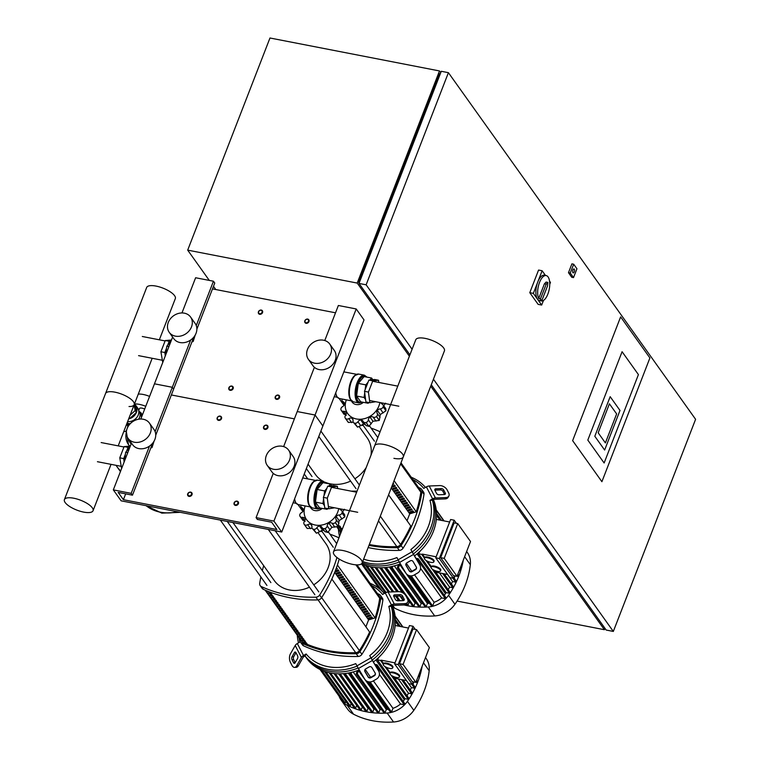 <?xml version="1.0" encoding="UTF-8"?>
<svg xmlns="http://www.w3.org/2000/svg" width="760" height="760" viewBox="0 0 760 760"><rect width="100%" height="100%" fill="white"/><g stroke="black" fill="none" stroke-linecap="round" stroke-linejoin="round"><path stroke-width="1.14" d="M598.177 432.791L609.415 403.807L616.635 413.924L605.397 442.918L598.177 432.791L605.397 442.918L616.635 413.924L609.415 403.807L598.177 432.791M619.998 410.447L610.175 396.673L594.814 436.269L604.637 450.043L619.998 410.447L604.637 450.043L594.814 436.269L610.175 396.673L619.998 410.447M587.812 440.097L622.088 351.709L638.419 374.604L604.133 462.992L587.812 440.097L604.133 462.992L638.419 374.604L622.088 351.709L587.812 440.097M620.625 316.901L649.904 357.95L601.901 481.697L572.631 440.648L620.625 316.901L649.904 357.95L601.901 481.697L572.631 440.648L620.625 316.901M541.091 299.915A12.92 5.624 -79 0 1 540.493 298.86L546.202 284.154L547.875 282.416L547.504 285.978L541.794 300.684A12.92 5.624 -79 0 1 541.091 299.915M547.875 282.416L546.098 282.065L544.417 283.803L538.707 298.519L540.493 298.86M538.707 298.519A12.92 5.624 -79 0 1 539.049 283.784A12.92 5.624 -79 0 1 546.164 275.566A12.92 5.624 -79 0 1 548.083 276.934A12.92 5.624 -79 0 1 548.635 291.773A12.92 5.624 -79 0 1 541.234 300.941A12.92 5.624 -79 0 1 540.008 300.342L541.794 300.684M541.234 300.941L539.448 300.589A12.92 5.624 -79 0 1 537.519 299.221A12.92 5.624 -79 0 1 536.968 284.382A12.92 5.624 -79 0 1 544.378 275.215L546.164 275.566M544.417 283.803L546.202 284.154M574.284 269.135A2.023 0.883 -79 0 1 574.37 271.453A2.023 0.883 -79 0 1 573.211 272.887A2.023 0.883 -79 0 1 572.917 272.678A2.023 0.883 -79 0 1 572.831 270.36A2.023 0.883 -79 0 1 573.99 268.926A2.023 0.883 -79 0 1 574.284 269.135M412.091 349.248L366.13 284.81L448.409 72.675L695.6 419.301L613.32 631.436L433.438 379.192M573.515 277.609L571.729 277.257L568.48 272.697L571.9 263.863L573.686 264.204L576.944 268.764L573.515 277.609L570.256 273.049L573.686 264.204M448.409 72.675L441.275 71.288L358.995 283.423L409.925 354.834M431.272 384.778L606.186 630.049L613.32 631.436M358.995 283.423L366.13 284.81M359.138 283.052L358.549 282.216L439.451 73.625L440.306 73.787M358.549 282.216L359.394 282.387M409.383 356.231L357.209 283.072L187.691 250.135L269.971 38L439.489 70.946L440.733 72.684M604.941 628.311L604.399 629.707L430.73 386.175M457.083 601.075L604.399 629.707M187.691 250.135L209.285 280.411M213.493 286.311L215.792 289.531M357.209 283.072L439.489 70.946M568.48 272.697L570.256 273.049M543.486 300.409L541.681 305.055L538.118 304.361L529.786 292.685L538.564 270.056L542.136 270.75L545.471 275.433M541.681 305.055L533.358 293.379L542.136 270.75M549.547 281.143L550.458 282.425L549.746 284.287M529.786 292.685L533.358 293.379M189.041 496.384A2.422 2.014 -35.5 0 0 190.684 492.138A2.422 2.014 -35.5 0 0 189.041 496.384M189.05 495.843A2.023 1.681 144.5 0 1 190.418 492.309A2.023 1.681 144.5 0 1 189.05 495.843M230.185 390.317A2.422 2.014 -35.5 0 0 231.828 386.07A2.422 2.014 -35.5 0 0 230.185 390.317M230.185 389.776A2.023 1.681 144.5 0 1 231.562 386.241A2.023 1.681 144.5 0 1 230.185 389.776M218.528 420.365A2.422 2.014 -35.5 0 0 220.172 416.119A2.422 2.014 -35.5 0 0 218.528 420.365M218.528 419.834A2.023 1.681 144.5 0 1 219.906 416.29A2.023 1.681 144.5 0 1 218.528 419.834M259.663 314.298A2.422 2.014 -35.5 0 0 261.307 310.061A2.422 2.014 -35.5 0 0 259.663 314.298M259.673 313.766A2.023 1.681 144.5 0 1 261.041 310.232A2.023 1.681 144.5 0 1 259.673 313.766M235.439 505.4A2.422 2.014 -35.5 0 0 237.082 501.153A2.422 2.014 -35.5 0 0 235.439 505.4M235.439 504.858A2.023 1.681 144.5 0 1 236.816 501.325A2.023 1.681 144.5 0 1 235.439 504.858M276.573 399.332A2.422 2.014 -35.5 0 0 278.217 395.086A2.422 2.014 -35.5 0 0 276.573 399.332M276.583 398.791A2.023 1.681 144.5 0 1 277.951 395.257A2.023 1.681 144.5 0 1 276.583 398.791M264.917 429.381A2.422 2.014 -35.5 0 0 266.56 425.134A2.422 2.014 -35.5 0 0 264.917 429.381M264.926 428.849A2.023 1.681 144.5 0 1 266.294 425.315A2.023 1.681 144.5 0 1 264.926 428.849M306.062 323.313A2.422 2.014 -35.5 0 0 307.705 319.077A2.422 2.014 -35.5 0 0 306.062 323.313M306.071 322.781A2.023 1.681 144.5 0 1 307.439 319.248A2.023 1.681 144.5 0 1 306.071 322.781M138.7 410.505L139.45 408.557A4.303 1.482 21.2 0 1 144.695 409.022M145.749 406.315A12.72 4.37 -158.8 0 0 134.653 403.997M149.587 396.406A12.72 4.37 -158.8 0 0 138.282 394.126M135.784 405.422A9.291 7.724 144.5 0 1 136.43 412.414L135.061 404.577A9.291 7.724 144.5 0 1 135.784 405.422L137.607 407.977A9.291 7.724 144.5 0 1 138.254 414.969A9.291 7.724 144.5 0 1 127.614 421.61M128.82 418.503L129.599 418.655L136.43 412.414A9.291 7.724 144.5 0 1 129.599 418.655A9.291 7.724 144.5 0 1 128.668 418.902M129.171 424.945A8.075 6.716 144.5 0 1 127.11 423.168L127.043 423.082M126.758 429.666A4.037 1.758 -79 0 1 124.782 431.556A4.037 1.758 -79 0 1 124.184 431.129L123.946 431.081M127.766 426.008A4.037 1.758 -79 0 1 127.461 427.737M139.982 413.392L140.268 413.791A8.075 6.716 144.5 0 1 141.103 415.54A8.075 6.716 144.5 0 1 141.322 416.774A8.075 6.716 144.5 0 1 141.312 417.734M126.711 423.938L126.853 424.726L129.01 425.144M141.436 417.43L141.322 416.774M126.853 424.726L128.117 426.493M142.111 415.691L141.825 414.058L140.524 412.233L139.583 412.053M141.103 415.54L140.524 412.233M138.709 410.571L138.938 410.884A8.683 7.22 144.5 0 1 138.595 419.216M130.273 423.671A8.683 7.22 144.5 0 1 127.11 422.921M135.061 404.577L134.52 403.816M134.121 404.833L135.128 410.59L130.112 415.178M136.43 412.414L135.128 410.59M129.599 418.655L129.057 417.895M146.129 505.694A41.6 34.608 -35.5 0 0 160.417 512.183A41.6 34.608 -35.5 0 0 177.384 511.765A41.6 34.608 144.5 0 1 160.417 512.183A41.6 34.608 144.5 0 1 146.129 505.694A41.6 34.608 -35.5 0 0 160.445 512.231A41.6 34.608 -35.5 0 0 177.517 511.793M120.678 470.934A41.6 34.608 144.5 0 1 116.964 466.668L116.993 466.716A41.6 34.608 -35.5 0 0 120.678 470.943A41.6 34.608 144.5 0 1 116.993 466.716A41.6 34.608 144.5 0 1 116.973 466.688M73.777 498.228A15.371 5.282 21.2 0 1 93.052 510.72A15.371 5.282 21.2 0 1 83.676 512.107A15.371 5.282 21.2 0 1 64.401 499.605A15.371 5.282 21.2 0 1 73.777 498.228M118.209 445.873L134.197 404.652A15.371 5.282 -158.8 0 0 114.912 392.16A15.371 5.282 -158.8 0 0 105.535 393.537A15.371 5.282 21.2 0 1 114.912 392.16A15.371 5.282 21.2 0 1 134.197 404.652A15.371 5.282 21.2 0 1 129.019 406.524M159.343 339.805L175.332 298.585A15.371 5.282 -158.8 0 0 156.056 286.092A15.371 5.282 -158.8 0 0 146.68 287.47L64.401 499.605M130.321 446.091L124.127 446.595L119.776 457.824L121.609 468.54M124.127 446.595L128.05 447.365L126.54 451.259M125.428 454.128L123.7 458.584L124.146 462.004M119.776 457.824L123.7 458.584M129.903 447.165L128.05 447.365M124.478 461.149L125.675 452.266L129.789 447.469M127.766 452.675L125.675 452.266M171.456 340.024L165.272 340.527L160.911 351.756L162.754 362.472M165.272 340.527L169.195 341.297L167.684 345.192M166.564 348.061L164.834 352.526L165.291 355.937M160.911 351.756L164.834 352.526M171.038 341.107L169.195 341.297M165.623 355.081L166.82 346.199L170.924 341.401M168.9 346.608L166.82 346.199M338.694 508.592A18.373 15.285 144.5 0 1 337.734 512.097A18.373 15.285 144.5 0 1 315.324 525.046A18.373 15.285 144.5 0 1 305.206 505.932M322.259 508.411A8.075 6.716 144.5 0 1 311.049 508.203L310.108 506.882M300.922 505.096A2.821 2.347 -35.5 0 0 301.169 507.091A2.821 2.347 -35.5 0 0 301.986 507.756A3.458 2.878 144.5 0 1 302.983 508.573A3.458 2.878 144.5 0 1 303.44 510.112A3.458 2.878 144.5 0 1 301.435 512.686A2.821 2.347 -35.5 0 0 299.782 515.622A23.218 19.323 144.5 0 0 299.791 515.688A2.821 2.347 -35.5 0 0 300.124 516.496A2.821 2.347 -35.5 0 0 302.252 517.351A3.458 2.878 144.5 0 1 304.855 518.415A3.458 2.878 144.5 0 1 304.902 518.491A3.458 2.878 144.5 0 1 304.38 521.455A2.821 2.347 -35.5 0 0 304.18 524.286A2.821 2.347 -35.5 0 0 304.389 524.533L306.812 527.943M305.13 521.398L302.584 519.612M312.141 528.257L307.23 528.504L304.427 524.581A2.821 2.347 -35.5 0 0 307.676 524.704A3.458 2.878 144.5 0 1 310.821 524.314L311.875 525.797M316.378 533.188L312.255 528.438A2.821 2.347 -35.5 0 0 313.576 529.264L316.378 533.188A23.218 19.323 144.5 0 0 316.445 533.207L313.642 529.283A2.821 2.347 -35.5 0 0 316.806 527.82A3.458 2.878 144.5 0 1 319.589 526.015L322.553 530.176L316.445 533.207M310.821 524.314A3.458 2.878 144.5 0 1 311.486 524.951A3.458 2.878 144.5 0 1 311.913 526.87A2.821 2.347 -35.5 0 0 312.255 528.438M327.76 532.456L324.966 528.533A2.821 2.347 -35.5 0 0 327.19 525.892A3.458 2.878 144.5 0 1 328.88 523.146L331.844 527.307L327.76 532.456A23.218 19.323 144.5 0 1 327.693 532.475L324.9 531.534M319.589 526.015A3.458 2.878 144.5 0 1 321.793 527.098A3.458 2.878 144.5 0 1 322.012 527.487A2.821 2.347 -35.5 0 0 322.202 527.811A2.821 2.347 -35.5 0 0 324.89 528.552L327.693 532.475M324.301 530.755L322.553 530.176M338.152 526.461L335.35 522.538A2.821 2.347 -35.5 0 0 336.053 519.413A3.458 2.878 144.5 0 1 336.186 516.477L339.15 520.628L338.152 526.461A23.218 19.323 144.5 0 1 338.095 526.509L331.844 527.307M328.88 523.146A3.458 2.878 144.5 0 1 331.977 523.136A2.821 2.347 -35.5 0 0 335.302 522.586L338.095 526.509M344.831 516.819L342.028 512.895A2.821 2.347 -35.5 0 0 341.829 510.796L344.669 514.776L344.831 516.819A23.218 19.323 144.5 0 1 344.802 516.885L339.15 520.628M336.186 516.477A3.458 2.878 144.5 0 1 339.131 514.976A2.821 2.347 -35.5 0 0 342.01 512.962L344.802 516.885M341.829 510.796A2.821 2.347 -35.5 0 0 341.012 510.131A3.458 2.878 144.5 0 1 340.014 509.314A3.458 2.878 144.5 0 1 339.729 508.792M340.366 508.915L341.392 510.359M344.451 509.247L342.522 511.936M334.609 507.794L328.7 508.782L327.294 498.151L331.654 486.922L337.402 486.333L337.697 488.528M327.294 498.151L323.37 497.392L327.721 486.162L333.478 485.564L337.402 486.333M331.654 486.922L327.721 486.162M328.7 508.782L324.767 508.022L323.37 497.392M294.614 498.826A13.528 5.89 101 0 0 296.124 503.12A13.528 5.89 101 0 0 298.138 504.554L295.934 502.997A13.414 5.843 -79 0 1 295.459 502.208L294.234 499.814M331.654 485.754L330.476 484.101L322.981 482.647L317.138 489.478L315.438 502.094L319.57 507.889L327.066 509.342L327.702 508.592M293.094 502.74L296.21 503.348M330.476 484.101L328.814 486.048M326.904 488.281L324.634 490.931L323.978 495.833M317.138 489.478L324.634 490.931M323.56 498.864L322.933 503.547L324.463 505.704M315.438 502.094L322.933 503.547M326.334 508.326L327.066 509.342M379.838 402.524A18.373 15.285 144.5 0 1 378.879 406.03A18.373 15.285 144.5 0 1 356.469 418.978A18.373 15.285 144.5 0 1 346.351 399.865M363.403 402.344A8.075 6.716 144.5 0 1 352.194 402.144L351.243 400.815M342.066 399.028A2.821 2.347 -35.5 0 0 342.304 401.023A2.821 2.347 -35.5 0 0 343.121 401.688A3.458 2.878 144.5 0 1 344.118 402.505A3.458 2.878 144.5 0 1 344.574 404.044A3.458 2.878 144.5 0 1 342.57 406.619A2.821 2.347 -35.5 0 0 340.917 409.555A23.218 19.323 144.5 0 0 340.926 409.621A2.821 2.347 -35.5 0 0 341.269 410.428A2.821 2.347 -35.5 0 0 343.387 411.293A3.458 2.878 144.5 0 1 345.99 412.347A3.458 2.878 144.5 0 1 346.047 412.423A3.458 2.878 144.5 0 1 345.524 415.387A2.821 2.347 -35.5 0 0 345.315 418.219A2.821 2.347 -35.5 0 0 345.524 418.465L347.956 421.876M346.275 415.33L343.729 413.544M353.286 422.19L348.365 422.437L345.572 418.513A2.821 2.347 -35.5 0 0 348.821 418.637A3.458 2.878 144.5 0 1 351.956 418.247L353.01 419.729M357.513 427.12L353.4 422.37A2.821 2.347 -35.5 0 0 354.72 423.197L357.513 427.12A23.218 19.323 144.5 0 0 357.58 427.139L354.787 423.215A2.821 2.347 -35.5 0 0 357.941 421.752A3.458 2.878 144.5 0 1 360.734 419.947L363.698 424.108L357.58 427.139M351.956 418.247A3.458 2.878 144.5 0 1 352.63 418.883A3.458 2.878 144.5 0 1 353.058 420.802A2.821 2.347 -35.5 0 0 353.4 422.37M368.904 426.388L366.101 422.465A2.821 2.347 -35.5 0 0 368.334 419.824A3.458 2.878 144.5 0 1 370.015 417.078L372.979 421.24L368.904 426.388A23.218 19.323 144.5 0 1 368.828 426.408L366.044 425.467M360.734 419.947A3.458 2.878 144.5 0 1 362.928 421.03A3.458 2.878 144.5 0 1 363.156 421.42A2.821 2.347 -35.5 0 0 363.337 421.743A2.821 2.347 -35.5 0 0 366.035 422.484L368.828 426.408M365.446 424.688L363.698 424.108M379.287 420.394L376.494 416.47A2.821 2.347 -35.5 0 0 377.188 413.345A3.458 2.878 144.5 0 1 377.33 410.409L380.285 414.561L379.287 420.394A23.218 19.323 144.5 0 1 379.24 420.441L372.979 421.24M370.015 417.078A3.458 2.878 144.5 0 1 373.122 417.069A2.821 2.347 -35.5 0 0 376.438 416.518L379.24 420.441M385.966 410.751L383.173 406.837A2.821 2.347 -35.5 0 0 382.964 404.728L385.805 408.709L385.966 410.751A23.218 19.323 144.5 0 1 385.947 410.818L380.285 414.561M377.33 410.409A3.458 2.878 144.5 0 1 380.276 408.909A2.821 2.347 -35.5 0 0 383.144 406.894L385.947 410.818M382.964 404.728A2.821 2.347 -35.5 0 0 382.156 404.063A3.458 2.878 144.5 0 1 381.159 403.247A3.458 2.878 144.5 0 1 380.874 402.724M381.51 402.847L382.536 404.291M385.586 403.18L383.658 405.868M375.744 401.726L369.835 402.714L368.438 392.084L372.79 380.855L378.546 380.266L378.831 382.46M368.438 392.084L364.515 391.324L368.866 380.095L374.623 379.497L378.546 380.266M372.79 380.855L368.866 380.095M369.835 402.714L365.911 401.954L364.515 391.324M335.758 392.758A13.528 5.89 101 0 0 337.269 397.052A13.528 5.89 101 0 0 339.283 398.487L337.079 396.929A13.414 5.843 -79 0 1 336.604 396.14L335.369 393.747M372.79 379.687L371.611 378.043L364.116 376.58L358.283 383.41L356.582 396.026L360.705 401.822L368.201 403.275L368.847 402.524M334.238 396.673L337.345 397.28M371.611 378.043L369.949 379.981M368.049 382.213L365.778 384.864L365.113 389.766M358.283 383.41L365.778 384.864M364.705 392.796L364.069 397.48L365.608 399.637M356.582 396.026L364.069 397.48M367.479 402.258L368.201 403.275M352.763 564.395A15.371 5.282 -158.8 0 0 362.14 563.008A15.371 5.282 -158.8 0 0 342.865 550.515A15.371 5.282 -158.8 0 0 333.488 551.903A15.371 5.282 -158.8 0 0 352.763 564.395M383.999 444.448A15.371 5.282 21.2 0 1 403.275 456.95A15.371 5.282 -158.8 0 0 383.999 444.448A15.371 5.282 -158.8 0 0 374.623 445.835A15.371 5.282 21.2 0 1 383.999 444.448M393.898 458.327A15.371 5.282 -158.8 0 0 403.275 456.95L362.14 563.008M333.488 551.903L415.767 339.767A15.371 5.282 21.2 0 1 425.144 338.38A15.371 5.282 21.2 0 1 444.419 350.882L403.275 456.95M371.184 658.017A50.483 41.999 -35.5 0 0 389.633 633.802A50.483 41.999 -35.5 0 0 391.229 606.318L388.816 606.423A48.459 40.318 144.5 0 1 369.74 655.586L378.623 670.994A6.061 5.928 -12.2 0 1 376.409 679.117L372.923 681.121A6.061 5.928 -12.2 0 1 364.648 679.031L358.425 668.524L372.39 660.487L369.74 655.586M305.026 655.908L304.161 656.412A2.023 1.111 152.5 0 0 303.126 657.39L298.338 665.75L296.647 665.817L301.425 657.447A4.037 2.223 -27.5 0 1 303.515 655.5L306.147 653.98L305.026 655.908A50.483 41.999 -35.5 0 0 357.067 666.111M297.302 635.246A50.483 41.999 -35.5 0 0 298.499 642.846M359.252 669.931A50.483 41.999 144.5 0 1 306.527 658.093L305.226 656.269A50.483 41.999 -35.5 0 0 358.131 668.031A50.483 41.999 144.5 0 1 305.226 656.269L304.988 655.937M372.267 660.003A50.483 41.999 -35.5 0 0 390.934 635.626A50.483 41.999 -35.5 0 0 391.818 605.986A50.483 41.999 144.5 0 1 390.934 635.626A50.483 41.999 144.5 0 1 372.267 660.003M365.683 668.914L369.17 666.909A2.023 1.976 -12.2 0 1 371.925 667.603L375.126 673.008A2.023 1.976 -12.2 0 1 374.395 675.716L370.899 677.72A2.023 1.976 -12.2 0 1 368.144 677.027L364.942 671.621A2.023 1.976 -12.2 0 1 365.683 668.914M365.037 669.503A19.38 16.131 -35.5 0 0 365.237 669.436L364.686 670.852A2.023 1.976 167.8 0 0 364.857 671.213L368.058 676.609A2.023 1.976 167.8 0 0 370.813 677.312L374.3 675.298A2.023 1.976 167.8 0 0 375.298 673.379M295.991 652.688L297.549 655.681A2.023 1.092 87.8 0 1 297.549 658.531L295.089 662.825A2.023 1.092 87.8 0 1 294.386 663.347A2.023 1.092 87.8 0 1 293.541 662.692L291.983 659.699A2.023 1.092 87.8 0 1 291.983 656.849L294.443 652.545A2.023 1.092 87.8 0 1 295.137 652.023A2.023 1.092 87.8 0 1 295.991 652.688M296.001 652.707L293.673 656.783A2.023 1.092 -92.2 0 0 293.683 659.632L295.222 662.596M306.147 653.98A48.459 40.318 144.5 0 0 355.775 663.622L358.425 668.524M378.623 670.994L372.39 660.487M379.306 672.723L379.212 672.315A6.061 5.928 167.8 0 0 378.537 670.586M298.946 637.545A48.459 40.318 144.5 0 0 299.934 642.019L297.302 643.53A4.037 2.223 152.5 0 0 295.212 645.487L290.424 653.856A6.061 3.287 87.8 0 0 290.434 662.406L291.983 665.399A6.061 3.287 87.8 0 0 294.548 667.385A6.061 3.287 87.8 0 0 296.647 665.817M294.548 667.385L296.238 667.318A6.061 3.287 -92.2 0 0 298.338 665.75M388.816 606.423L391.447 604.913A4.037 2.223 -27.5 0 1 394.298 604.019L404.757 603.62L403.978 604.979L393.519 605.378A2.023 1.111 152.5 0 0 392.094 605.825L391.229 606.318M404.757 603.62A6.061 3.838 -150.2 0 0 407.683 602.139A6.061 3.838 -150.2 0 0 407.512 598.937L405.954 595.944A6.061 3.838 -150.2 0 0 398.544 591.66L388.084 592.059A4.037 2.223 152.5 0 0 385.225 592.952L382.594 594.462A48.459 40.318 144.5 0 0 371.773 585.608M384.303 593.484A50.483 41.999 -35.5 0 0 370.13 583.309M395.352 599.412L393.803 596.419A2.023 1.282 -150.2 0 1 393.747 595.346A2.023 1.282 -150.2 0 1 394.715 594.852L400.092 594.653A2.023 1.282 -150.2 0 1 402.572 596.077L404.12 599.07A2.023 1.282 -150.2 0 1 404.177 600.134A2.023 1.282 -150.2 0 1 403.199 600.628L397.831 600.837A2.023 1.282 -150.2 0 1 395.352 599.412M403.427 600.609A2.023 1.282 29.8 0 0 403.341 600.428L401.793 597.436A2.023 1.282 29.8 0 0 399.323 596.001L393.946 596.211A2.023 1.282 29.8 0 0 393.718 596.239M403.978 604.979A6.061 3.838 29.8 0 0 406.913 603.497L407.683 602.139M392.274 605.72A50.483 41.999 144.5 0 1 392.236 637.45A50.483 41.999 144.5 0 1 373.416 661.941M399.142 676.02A5.044 1.738 21.2 0 1 399.389 676.98A5.044 1.738 21.2 0 1 395.2 677.16A5.044 1.738 21.2 0 1 390.222 674.281A5.044 1.738 21.2 0 1 389.975 673.332A5.044 1.738 21.2 0 1 394.174 673.142A5.044 1.738 21.2 0 1 399.142 676.02M386.279 667.27L390.193 672.771A5.044 1.738 21.2 0 1 390.25 672.619A5.044 1.738 21.2 0 1 394.449 672.438A5.044 1.738 21.2 0 1 399.418 675.308A5.044 1.738 21.2 0 1 399.665 676.267L399.389 676.98M392.426 666.986A5.044 1.738 21.2 0 1 392.663 667.945A5.044 1.738 21.2 0 1 388.474 668.125A5.044 1.738 21.2 0 1 383.496 665.247A5.044 1.738 21.2 0 1 383.258 664.288A5.044 1.738 21.2 0 1 387.448 664.107A5.044 1.738 21.2 0 1 392.426 666.986M408.719 698.278A0.608 0.503 144.5 0 1 408.3 699.333L405.051 698.706L377.321 659.803L380.57 660.44A0.608 0.503 -35.5 0 0 381.216 660.174L383.572 663.489L383.373 664.373L383.572 663.489A5.044 1.738 21.2 0 1 387.866 663.442A5.044 1.738 21.2 0 1 392.692 666.273A5.044 1.738 21.2 0 1 392.939 667.232L392.663 667.945M415.264 629.385L413.041 626.259L409.469 625.565L394.601 663.898L408.709 683.667L412.272 684.361L413.25 681.862M413.041 626.259L398.173 664.591L394.601 663.898M398.173 664.591L412.272 684.361M415.881 682.375L429.372 647.586L416.575 629.641L413.003 628.947L399.513 663.736L412.309 681.682L415.881 682.375L403.075 664.43L399.513 663.736M406.486 680.551L394.012 678.129L392.559 676.086M381.216 660.174L395.01 662.853M408.5 628.064L395.181 625.48M377.321 659.803A83.514 69.473 -35.5 0 0 379.107 657.048M416.575 629.641L403.075 664.43M417.392 681.435A0.608 0.503 144.5 0 1 416.983 682.499L415.91 682.29M414.941 687.135A0.608 0.503 144.5 0 1 414.533 688.199L411.445 687.6L406.41 680.542M412.053 692.75A0.608 0.503 144.5 0 1 411.644 693.813L408.49 693.196L398.344 678.975M408.49 693.196A83.514 69.473 144.5 0 1 407.018 695.666M411.445 687.6A83.514 69.473 144.5 0 1 410.248 689.985M405.051 698.706A83.514 69.473 144.5 0 1 404.32 699.77A19.38 16.131 144.5 0 1 403.151 701.318M413.905 681.995A83.514 69.473 144.5 0 1 413.003 684.19M395.694 625.575L395.228 624.929M404.662 703.665A0.608 0.503 144.5 0 1 404.244 704.719L400.51 703.997L379.42 674.414M375.611 665.656L376.513 665.827A0.608 0.503 -35.5 0 0 376.922 664.762L374.841 664.364M388.426 709.356A19.38 16.131 144.5 0 1 387.543 709.431A83.514 69.473 144.5 0 1 386.289 709.498L385.035 712.718A0.608 0.503 144.5 0 1 384.009 712.966L356.269 674.072A0.608 0.503 144.5 0 1 356.231 673.616L357.38 670.653A83.514 69.473 -35.5 0 0 358.549 670.605L386.289 709.498M365.237 669.436L370.899 677.72M373.388 680.856L392.977 708.329L391.542 712.034A0.608 0.503 144.5 0 1 390.507 712.281L368.818 681.862M400.51 703.997A19.38 16.131 144.5 0 1 392.977 708.329M419.397 675.649A0.608 0.503 144.5 0 1 419.738 676.248A87.552 72.837 144.5 0 1 417.724 682.072A87.552 72.837 144.5 0 1 415.255 687.809A87.552 72.837 144.5 0 1 412.347 693.462A87.552 72.837 144.5 0 1 408.984 699.029A87.552 72.837 144.5 0 1 407.417 701.356A23.427 19.485 144.5 0 1 404.852 704.51A23.427 19.485 144.5 0 1 391.039 712.452A23.427 19.485 144.5 0 1 387.134 713.022A87.552 72.837 144.5 0 1 384.427 713.156A87.552 72.837 144.5 0 1 378.157 713.136A0.608 0.503 144.5 0 1 377.786 712.947L350.047 674.053A0.608 0.503 144.5 0 1 350.008 673.597L350.379 672.628M420.964 669.778A0.608 0.503 144.5 0 1 420.555 670.842L420.365 670.804M422.132 666.254A87.552 72.837 144.5 0 1 421.315 670.339A87.552 72.837 144.5 0 1 419.738 676.248A0.608 0.503 144.5 0 1 418.988 676.713L418.142 676.552M345.8 701.394L345.173 703.019A0.608 0.503 144.5 0 1 344.147 703.266L320.065 669.503M351.167 703.627L350.265 705.964A0.608 0.503 144.5 0 1 349.41 706.353A87.552 72.837 144.5 0 1 347.168 705.261A23.427 19.485 144.5 0 1 344.223 703.351A23.427 19.485 144.5 0 1 341.135 700.083A23.427 19.485 144.5 0 1 339.065 696.15M356.716 705.403L355.632 708.187A0.608 0.503 144.5 0 1 354.815 708.595A87.552 72.837 144.5 0 1 349.41 706.353A0.608 0.503 144.5 0 1 349.239 706.211L324.349 671.308M338.666 673.816L362.33 707L361.171 709.973A0.608 0.503 144.5 0 1 360.145 710.22L333.972 673.512M343.349 673.664L368.049 708.311L366.89 711.312A0.608 0.503 144.5 0 1 366.149 711.74A87.552 72.837 144.5 0 1 360.392 710.391A87.552 72.837 144.5 0 1 354.815 708.595A0.608 0.503 144.5 0 1 354.606 708.443L329.108 672.686M368.875 708.453A83.514 69.473 144.5 0 1 368.049 708.311M348.194 673.047L373.948 709.165L372.77 712.225A0.608 0.503 144.5 0 1 372.067 712.661A87.552 72.837 144.5 0 1 366.149 711.74A0.608 0.503 144.5 0 1 365.854 711.559L338.941 673.816M375.174 709.289A83.514 69.473 144.5 0 1 373.948 709.165M353.191 671.944L380.028 709.564L378.812 712.7A0.608 0.503 144.5 0 1 378.157 713.136A87.552 72.837 144.5 0 1 372.067 712.661A0.608 0.503 144.5 0 1 371.735 712.471L344.023 673.607A0.608 0.503 144.5 0 0 344.916 673.512M381.606 709.593A83.514 69.473 144.5 0 1 380.028 709.564M351.642 672.334L351.082 673.797A0.608 0.503 144.5 0 1 350.047 674.053M358.549 670.605L357.305 673.825A0.608 0.503 144.5 0 1 356.269 674.072M425.495 657.581L426.198 658.549A23.427 19.485 144.5 0 1 429.172 670.738A87.552 72.837 144.5 0 1 413.82 710.334A23.427 19.485 144.5 0 1 393.537 722A87.552 72.837 144.5 0 1 353.571 714.229A23.427 19.485 144.5 0 1 347.529 709.061L341.135 700.083M412.319 551.95A50.483 41.999 -35.5 0 0 430.777 527.734A50.483 41.999 -35.5 0 0 432.373 500.251L429.951 500.356A48.459 40.318 144.5 0 1 410.884 549.518L419.767 564.927A6.061 5.928 -12.2 0 1 417.553 573.049L414.058 575.063A6.061 5.928 -12.2 0 1 405.792 572.964L399.56 562.457L413.535 554.42L410.884 549.518M362.71 561.535A50.483 41.999 -35.5 0 0 398.202 560.044M338.438 529.178A50.483 41.999 -35.5 0 0 339.53 536.322M362.263 562.675A50.483 41.999 -35.5 0 0 399.276 561.963A50.483 41.999 144.5 0 1 362.263 562.675M413.402 553.936A50.483 41.999 -35.5 0 0 432.079 529.558A50.483 41.999 -35.5 0 0 432.953 499.918A50.483 41.999 144.5 0 1 432.079 529.558A50.483 41.999 144.5 0 1 413.402 553.936M406.818 562.846L410.315 560.842A2.023 1.976 -12.2 0 1 413.07 561.535L416.271 566.941A2.023 1.976 -12.2 0 1 415.53 569.649L412.043 571.653A2.023 1.976 -12.2 0 1 409.288 570.959L406.087 565.554A2.023 1.976 -12.2 0 1 406.818 562.846M406.182 563.436A19.38 16.131 -35.5 0 0 406.381 563.369L405.83 564.784A2.023 1.976 167.8 0 0 405.992 565.145L409.193 570.542A2.023 1.976 167.8 0 0 411.948 571.244L415.445 569.231A2.023 1.976 167.8 0 0 416.442 567.311M363.641 559.142A48.459 40.318 144.5 0 0 396.91 557.555L399.56 562.457M419.767 564.927L413.535 554.42M420.441 566.656L420.356 566.247A6.061 5.928 167.8 0 0 419.672 564.519M339.264 536.997L338.438 537.472A4.037 2.223 152.5 0 0 338.314 537.538M429.951 500.356L432.582 498.845A4.037 2.223 -27.5 0 1 435.433 497.961L445.901 497.553L445.123 498.911L434.663 499.31A2.023 1.111 152.5 0 0 433.238 499.757L432.373 500.251M445.901 497.553A6.061 3.838 -150.2 0 0 448.827 496.071A6.061 3.838 -150.2 0 0 448.647 492.869L447.099 489.877A6.061 3.838 -150.2 0 0 439.679 485.592L429.219 485.991A4.037 2.223 152.5 0 0 426.369 486.884L423.738 488.395A48.459 40.318 144.5 0 0 412.908 479.55M340.518 533.776A48.459 40.318 144.5 0 1 340.081 531.477M425.438 487.417A50.483 41.999 -35.5 0 0 411.264 477.242M436.497 493.344L434.938 490.352A2.023 1.282 -150.2 0 1 434.881 489.278A2.023 1.282 -150.2 0 1 435.86 488.794L441.237 488.585A2.023 1.282 -150.2 0 1 443.707 490.01L445.265 493.002A2.023 1.282 -150.2 0 1 445.322 494.067A2.023 1.282 -150.2 0 1 444.344 494.56L438.966 494.769A2.023 1.282 -150.2 0 1 436.497 493.344M444.572 494.542A2.023 1.282 29.8 0 0 444.486 494.361L442.928 491.368A2.023 1.282 29.8 0 0 440.458 489.934L435.081 490.143A2.023 1.282 29.8 0 0 434.862 490.171M445.123 498.911A6.061 3.838 29.8 0 0 448.048 497.429L448.827 496.071M433.418 499.662A50.483 41.999 144.5 0 1 433.371 531.383A50.483 41.999 144.5 0 1 414.551 555.883M400.387 563.863A50.483 41.999 144.5 0 1 361.703 563.673M440.287 569.952A5.044 1.738 21.2 0 1 440.534 570.912A5.044 1.738 21.2 0 1 436.344 571.092A5.044 1.738 21.2 0 1 431.366 568.223A5.044 1.738 21.2 0 1 431.119 567.264A5.044 1.738 21.2 0 1 435.309 567.074A5.044 1.738 21.2 0 1 440.287 569.952M427.414 561.203L431.338 566.703A5.044 1.738 21.2 0 1 431.395 566.552A5.044 1.738 21.2 0 1 435.584 566.371A5.044 1.738 21.2 0 1 440.562 569.25A5.044 1.738 21.2 0 1 440.809 570.2L440.534 570.912M433.561 560.918A5.044 1.738 21.2 0 1 433.808 561.878A5.044 1.738 21.2 0 1 429.618 562.058A5.044 1.738 21.2 0 1 424.64 559.179A5.044 1.738 21.2 0 1 424.394 558.22A5.044 1.738 21.2 0 1 428.583 558.039A5.044 1.738 21.2 0 1 433.561 560.918M449.853 592.211A0.608 0.503 144.5 0 1 449.445 593.265L446.196 592.639L418.456 553.745L421.705 554.372A0.608 0.503 -35.5 0 0 422.351 554.106L424.716 557.422L424.517 558.306L424.716 557.422A5.044 1.738 21.2 0 1 429.001 557.375A5.044 1.738 21.2 0 1 433.837 560.206A5.044 1.738 21.2 0 1 434.083 561.165L433.808 561.878M456.399 523.317L454.176 520.201L450.613 519.508L435.746 557.831L449.844 577.6L453.416 578.293L454.385 575.795M454.176 520.201L439.318 558.524L435.746 557.831M439.318 558.524L453.416 578.293M457.016 576.308L470.516 541.519L457.71 523.573L454.147 522.88L440.648 557.669L453.454 575.614L457.016 576.308L444.22 558.362L440.648 557.669M447.621 574.484L435.157 572.061L433.703 570.019M422.351 554.106L436.145 556.795M449.644 521.996L436.316 519.413M418.456 553.745A83.514 69.473 -35.5 0 0 420.242 550.981M457.71 523.573L444.22 558.362M458.527 575.367A0.608 0.503 144.5 0 1 458.118 576.431L457.055 576.222M456.085 581.067A0.608 0.503 144.5 0 1 455.677 582.131L452.589 581.533L447.555 574.475M453.197 586.682A0.608 0.503 144.5 0 1 452.789 587.746L449.625 587.128L439.479 572.907M449.625 587.128A83.514 69.473 144.5 0 1 448.153 589.598M452.589 581.533A83.514 69.473 144.5 0 1 451.383 583.917M446.196 592.639A83.514 69.473 144.5 0 1 445.464 593.712A19.38 16.131 144.5 0 1 444.286 595.251M455.05 575.928A83.514 69.473 144.5 0 1 454.147 578.122M436.838 519.517L436.373 518.861M445.797 597.597A0.608 0.503 144.5 0 1 445.388 598.652L441.645 597.93L420.555 568.347M416.755 559.588L417.648 559.759A0.608 0.503 -35.5 0 0 418.066 558.695L415.986 558.296M429.561 603.288A19.38 16.131 144.5 0 1 428.678 603.364A83.514 69.473 144.5 0 1 427.424 603.431L426.18 606.651A0.608 0.503 144.5 0 1 425.153 606.898L397.413 568.005A0.608 0.503 144.5 0 1 397.375 567.549L398.525 564.585A83.514 69.473 -35.5 0 0 399.693 564.538L427.424 603.431M406.381 563.369L412.043 571.653M414.523 574.788L434.112 602.262L432.677 605.967A0.608 0.503 144.5 0 1 431.651 606.214L409.963 575.795M441.645 597.93A19.38 16.131 144.5 0 1 434.112 602.262M460.541 569.582A0.608 0.503 144.5 0 1 460.883 570.181A87.552 72.837 144.5 0 1 458.859 576.004A87.552 72.837 144.5 0 1 456.399 581.742A87.552 72.837 144.5 0 1 453.492 587.394A87.552 72.837 144.5 0 1 450.129 592.961A87.552 72.837 144.5 0 1 448.561 595.289A23.427 19.485 144.5 0 1 445.987 598.443A23.427 19.485 144.5 0 1 432.183 606.385A23.427 19.485 144.5 0 1 428.279 606.955A87.552 72.837 144.5 0 1 425.562 607.088A87.552 72.837 144.5 0 1 419.301 607.069A0.608 0.503 144.5 0 1 418.931 606.879L391.191 567.986A0.608 0.503 144.5 0 1 391.153 567.53L391.523 566.561M462.108 563.711A0.608 0.503 144.5 0 1 461.69 564.775L461.51 564.737M463.277 560.186A87.552 72.837 144.5 0 1 462.46 564.271A87.552 72.837 144.5 0 1 460.883 570.181A0.608 0.503 144.5 0 1 460.132 570.646L459.277 570.484M379.81 567.748L396.901 591.717M400.016 596.087L403.256 600.628M397.851 599.336L397.29 600.789M384.484 567.596L402.277 592.543M408.006 600.581L409.193 602.243L408.025 605.245A0.608 0.503 144.5 0 1 406.999 605.492L406.153 604.314M410.01 602.385A83.514 69.473 144.5 0 1 409.193 602.243M389.338 566.989L415.093 603.098L413.905 606.157A0.608 0.503 144.5 0 1 413.202 606.594A87.552 72.837 144.5 0 1 407.284 605.672A87.552 72.837 144.5 0 1 404.044 604.969M416.318 603.221A83.514 69.473 144.5 0 1 415.093 603.098M394.335 565.877L421.173 603.506L419.957 606.632A0.608 0.503 144.5 0 1 419.301 607.069A87.552 72.837 144.5 0 1 413.202 606.594A0.608 0.503 144.5 0 1 412.88 606.404L407.398 598.728M422.75 603.525A83.514 69.473 144.5 0 1 421.173 603.506M392.787 566.267L392.217 567.739A0.608 0.503 144.5 0 1 391.191 567.986M386.061 567.444A0.608 0.503 144.5 0 1 385.159 567.539L403.512 593.275M399.693 564.538L398.44 567.758A0.608 0.503 144.5 0 1 397.413 568.005M466.64 551.513L467.333 552.482A23.427 19.485 144.5 0 1 470.316 564.67A87.552 72.837 144.5 0 1 454.955 604.267A23.427 19.485 144.5 0 1 434.682 615.933A87.552 72.837 144.5 0 1 394.715 608.171A23.427 19.485 144.5 0 1 392.834 607.05M306.385 642.894L307.03 643.806A131.252 109.193 144.5 0 1 304.56 642.751L303.905 641.839A131.252 109.193 -35.5 0 0 306.385 642.894M304.769 642.209L304.56 642.751M304.855 640.746L305.501 641.658A131.252 109.193 144.5 0 1 303.031 640.614L302.385 639.702A131.252 109.193 -35.5 0 0 304.855 640.746M303.24 640.072L303.031 640.614M303.326 638.609L303.981 639.521A131.252 109.193 144.5 0 1 301.511 638.466L300.856 637.554A131.252 109.193 -35.5 0 0 303.326 638.609M301.72 637.934L301.511 638.466M301.805 636.471L302.452 637.383A131.252 109.193 144.5 0 1 299.981 636.329L299.326 635.417A131.252 109.193 -35.5 0 0 301.805 636.471M300.19 635.797L299.981 636.329M300.276 634.325L300.922 635.246A131.252 109.193 144.5 0 1 298.452 634.192L297.806 633.279A131.252 109.193 -35.5 0 0 300.276 634.325M298.661 633.65L298.452 634.192M298.747 632.187L299.402 633.099A131.252 109.193 144.5 0 1 296.932 632.054L296.276 631.142A131.252 109.193 -35.5 0 0 298.747 632.187M297.141 631.512L296.932 632.054M297.226 630.049L297.873 630.961A131.252 109.193 144.5 0 1 295.402 629.907L294.756 628.995A131.252 109.193 -35.5 0 0 297.226 630.049M295.611 629.375L295.402 629.907M295.697 627.912L296.343 628.824A131.252 109.193 144.5 0 1 293.873 627.769L293.227 626.857A131.252 109.193 -35.5 0 0 295.697 627.912M294.082 627.228L293.873 627.769M294.167 625.765L294.823 626.677A131.252 109.193 144.5 0 1 292.353 625.632L291.697 624.72A131.252 109.193 -35.5 0 0 294.167 625.765M292.562 625.091L292.353 625.632M292.647 623.628L293.293 624.539A131.252 109.193 144.5 0 1 290.823 623.494L290.177 622.582A131.252 109.193 -35.5 0 0 292.647 623.628M291.033 622.953L290.823 623.494M291.118 621.49L291.773 622.402A131.252 109.193 144.5 0 1 289.294 621.347L288.648 620.436A131.252 109.193 -35.5 0 0 291.118 621.49M289.503 620.815L289.294 621.347M289.588 619.352L290.244 620.264A131.252 109.193 144.5 0 1 287.774 619.21L287.118 618.298A131.252 109.193 -35.5 0 0 289.588 619.352M287.983 618.668L287.774 619.21M288.069 617.206L288.714 618.117A131.252 109.193 144.5 0 1 286.245 617.072L285.599 616.16A131.252 109.193 -35.5 0 0 288.069 617.206M286.453 616.531L286.245 617.072M286.539 615.068L287.195 615.98A131.252 109.193 144.5 0 1 284.715 614.925L284.069 614.014A131.252 109.193 -35.5 0 0 286.539 615.068M284.924 614.394L284.715 614.925M285.01 612.931L285.665 613.842A131.252 109.193 144.5 0 1 283.195 612.788L282.54 611.876A131.252 109.193 -35.5 0 0 285.01 612.931M283.404 612.256L283.195 612.788M283.49 610.783L284.135 611.695A131.252 109.193 144.5 0 1 281.666 610.65L281.019 609.739A131.252 109.193 -35.5 0 0 283.49 610.783M281.874 610.109L281.666 610.65M281.96 608.646L282.615 609.558A131.252 109.193 144.5 0 1 280.145 608.513L279.49 607.601A131.252 109.193 -35.5 0 0 281.96 608.646M280.345 607.971L280.145 608.513M280.43 606.508L281.086 607.42A131.252 109.193 144.5 0 1 278.616 606.366L277.96 605.454A131.252 109.193 -35.5 0 0 280.43 606.508M278.825 605.834L278.616 606.366M278.91 604.371L279.556 605.283A131.252 109.193 144.5 0 1 277.087 604.228L276.44 603.317A131.252 109.193 -35.5 0 0 278.91 604.371M277.295 603.687L277.087 604.228M277.381 602.224L278.036 603.136A131.252 109.193 144.5 0 1 275.566 602.091L274.911 601.179A131.252 109.193 -35.5 0 0 277.381 602.224M275.776 601.549L275.566 602.091M275.861 600.086L276.507 600.998A131.252 109.193 144.5 0 1 274.037 599.953L273.381 599.032A131.252 109.193 -35.5 0 0 275.861 600.086M274.246 599.412L274.037 599.953M274.331 597.949L274.977 598.861A131.252 109.193 144.5 0 1 272.507 597.806L271.861 596.894A131.252 109.193 -35.5 0 0 274.331 597.949M272.716 597.274L272.507 597.806M272.802 595.811L273.457 596.723A131.252 109.193 144.5 0 1 270.988 595.669L270.332 594.757A131.252 109.193 -35.5 0 0 272.802 595.811M271.197 595.128L270.988 595.669M271.282 593.664L271.928 594.577A131.252 109.193 144.5 0 1 269.458 593.531L268.812 592.619A131.252 109.193 -35.5 0 0 271.282 593.664M269.667 592.99L269.458 593.531M270.237 592.211L270.398 592.439A131.252 109.193 144.5 0 1 267.928 591.385L267.843 591.27M369.626 632.016L331.844 579.044L369.626 632.016A131.252 109.193 -35.5 0 1 359.394 650.56L321.651 597.635M265.126 590.121L301.748 641.478A4.037 3.363 -35.5 0 0 302.888 642.418A131.252 109.193 -35.5 0 0 355.709 652.688A4.037 3.363 -35.5 0 0 359.394 650.56M337.392 564.975L375.126 617.88A131.252 109.193 -35.5 0 0 379.687 598.234A4.037 3.363 -35.5 0 0 379.192 596.02L356.981 564.88M341.335 529.73L341.126 530.261L340.47 529.35A131.252 109.193 -35.5 0 0 341.981 530.005M341.772 530.547A131.252 109.193 144.5 0 1 341.126 530.261M341.42 528.267L342.066 529.178A131.252 109.193 144.5 0 1 339.596 528.124L338.941 527.212A131.252 109.193 -35.5 0 0 341.42 528.267M339.805 527.582L339.596 528.124M338.789 525.663A131.252 109.193 -35.5 0 0 339.891 526.119L340.537 527.031A131.252 109.193 144.5 0 1 338.447 526.148M410.77 525.948L388.578 494.845L410.77 525.948A131.252 109.193 -35.5 0 1 400.529 544.492L380.313 516.144M369.312 544.511A131.252 109.193 -35.5 0 0 396.853 546.62A4.037 3.363 -35.5 0 0 400.529 544.492M394.07 480.69L416.262 511.812A131.252 109.193 -35.5 0 0 420.831 492.167A4.037 3.363 -35.5 0 0 420.327 489.953L400.995 462.84M368.572 618.022L371.839 617.006L372.495 617.918L369.217 618.934L368.572 618.022M369.712 617.671L369.217 618.934M367.042 615.885L370.32 614.869L370.965 615.781L367.697 616.797L367.042 615.885M368.182 615.524L367.697 616.797M365.522 613.738L368.79 612.731L369.436 613.643L366.168 614.65L365.522 613.738M366.662 613.386L366.168 614.65M363.992 611.6L367.26 610.593L367.916 611.505L364.648 612.512L363.992 611.6M365.132 611.249L364.648 612.512M362.463 609.463L365.74 608.447L366.387 609.358L363.118 610.375L362.463 609.463M363.613 609.111L363.118 610.375M360.943 607.316L364.211 606.309L364.857 607.221L361.589 608.228L360.943 607.316M362.083 606.964L361.589 608.228M359.413 605.178L362.681 604.172L363.337 605.083L360.069 606.091L359.413 605.178M360.553 604.827L360.069 606.091M357.884 603.041L361.161 602.024L361.808 602.936L358.54 603.953L357.884 603.041M359.034 602.689L358.54 603.953M356.364 600.903L359.632 599.887L360.287 600.799L357.01 601.815L356.364 600.903M357.504 600.542L357.01 601.815M354.834 598.756L358.102 597.75L358.758 598.661L355.49 599.668L354.834 598.756M355.974 598.405L355.49 599.668M353.305 596.619L356.582 595.612L357.228 596.524L353.96 597.531L353.305 596.619M354.454 596.267L353.96 597.531M351.785 594.481L355.053 593.465L355.709 594.377L352.431 595.394L351.785 594.481M352.925 594.13L352.431 595.394M350.255 592.334L353.523 591.327L354.179 592.239L350.911 593.256L350.255 592.334M351.395 591.983L350.911 593.256M348.735 590.197L352.003 589.19L352.649 590.102L349.381 591.109L348.735 590.197M349.875 589.846L349.381 591.109M347.206 588.059L350.474 587.053L351.13 587.964L347.852 588.971L347.206 588.059M348.346 587.708L347.852 588.971M345.676 585.922L348.954 584.906L349.6 585.817L346.332 586.834L345.676 585.922M346.816 585.57L346.332 586.834M344.156 583.775L347.424 582.768L348.07 583.68L344.802 584.687L344.156 583.775M345.297 583.423L344.802 584.687M342.627 581.637L345.895 580.63L346.55 581.542L343.273 582.549L342.627 581.637M343.767 581.286L343.273 582.549M341.097 579.5L344.375 578.483L345.021 579.395L341.753 580.412L341.097 579.5M342.238 579.149L341.753 580.412M339.577 577.362L342.845 576.346L343.491 577.258L340.224 578.274L339.577 577.362M340.717 577.001L340.224 578.274M338.048 575.216L341.316 574.208L341.971 575.12L338.694 576.128L338.048 575.216M339.188 574.864L338.694 576.128M336.519 573.078L339.796 572.071L340.442 572.983L337.174 573.99L336.519 573.078M337.659 572.726L337.174 573.99M335.293 570.846L338.266 569.924L338.912 570.836L335.644 571.852L335.169 571.178M336.138 570.589L335.644 571.852M336.385 567.9L337.392 568.698L335.93 569.154M334.695 572.385L368.581 619.903L375.126 617.88M365.911 626.791L368.581 619.903M336.917 557.489A139.45 116.023 144.5 0 1 319.618 595.033A4.037 3.363 144.5 0 1 315.894 597.17A139.45 116.023 144.5 0 1 261.364 586.577A4.037 3.363 144.5 0 1 260.195 585.628L262.152 588.364A4.037 3.363 -35.5 0 0 263.312 589.313A139.45 116.023 -35.5 0 0 317.841 599.906A4.037 3.363 -35.5 0 0 321.565 597.769A139.45 116.023 -35.5 0 0 339.207 559.075M329.916 534.156A139.45 116.023 144.5 0 1 338.912 537.814A4.037 3.363 144.5 0 1 338.941 537.823M320.321 531.192A139.45 116.023 144.5 0 1 322.221 531.715M260.195 585.628A4.037 3.363 144.5 0 1 259.702 583.385A139.45 116.023 144.5 0 1 260.86 576.916M262.333 570.627A139.45 116.023 144.5 0 1 263.71 565.706M377.435 593.56A139.45 116.023 144.5 0 1 379.249 594.367A4.037 3.363 144.5 0 1 380.409 595.317A4.037 3.363 144.5 0 1 380.902 597.559A139.45 116.023 144.5 0 1 359.945 651.586A4.037 3.363 144.5 0 1 356.221 653.723A139.45 116.023 144.5 0 1 301.691 643.131A4.037 3.363 144.5 0 1 300.533 642.181A4.037 3.363 144.5 0 1 300.038 639.939A139.45 116.023 144.5 0 1 300.143 639.226M380.902 597.559L382.859 600.295A4.037 3.363 -35.5 0 0 382.356 598.053L380.409 595.317M382.859 600.295A139.45 116.023 144.5 0 1 361.902 654.322L359.945 651.586M356.221 653.723L358.178 656.459A4.037 3.363 -35.5 0 0 361.902 654.322M358.178 656.459A139.45 116.023 144.5 0 1 303.639 645.867L301.691 643.131M300.533 642.181L302.48 644.917A4.037 3.363 -35.5 0 0 303.639 645.867M409.716 511.955L412.984 510.939L413.63 511.86L410.362 512.867L409.716 511.955M410.856 511.603L410.362 512.867M408.187 509.817L411.454 508.801L412.11 509.713L408.832 510.729L408.187 509.817M409.327 509.456L408.832 510.729M406.657 507.67L409.934 506.663L410.58 507.575L407.312 508.582L406.657 507.67M407.797 507.319L407.312 508.582M405.137 505.533L408.405 504.526L409.051 505.438L405.783 506.445L405.137 505.533M406.277 505.181L405.783 506.445M403.608 503.395L406.875 502.379L407.531 503.291L404.253 504.308L403.608 503.395M404.748 503.044L404.253 504.308M402.078 501.258L405.356 500.242L406.001 501.153L402.733 502.17L402.078 501.258M403.218 500.897L402.733 502.17M400.558 499.111L403.826 498.104L404.472 499.016L401.204 500.023L400.558 499.111M401.698 498.759L401.204 500.023M399.028 496.973L402.296 495.966L402.952 496.878L399.674 497.885L399.028 496.973M400.168 496.622L399.674 497.885M397.499 494.836L400.776 493.819L401.423 494.731L398.154 495.748L397.499 494.836M398.639 494.484L398.154 495.748M395.979 492.689L399.247 491.682L399.893 492.594L396.625 493.601L395.979 492.689M397.119 492.337L396.625 493.601M394.449 490.551L397.717 489.544L398.373 490.456L395.105 491.464L394.449 490.551M395.589 490.2L395.105 491.464M392.92 488.414L396.197 487.397L396.844 488.309L393.575 489.326L392.92 488.414M394.07 488.062L393.575 489.326M391.97 486.096L394.668 485.26L395.323 486.172L392.046 487.189L391.723 486.733M392.54 485.916L392.046 487.189M393.119 483.132L393.794 484.034L392.635 484.395M391.257 487.939L409.726 513.836L416.262 511.812M407.046 520.723L409.726 513.836M357.058 491.131L357.038 491.103A4.037 3.363 144.5 0 1 357.038 491.103A139.45 116.023 144.5 0 1 351.177 491.14M371.06 428.089A139.45 116.023 144.5 0 1 380.057 431.747A4.037 3.363 144.5 0 1 380.085 431.765M361.456 425.125A139.45 116.023 144.5 0 1 363.365 425.647M418.579 487.492A139.45 116.023 144.5 0 1 420.384 488.3A4.037 3.363 144.5 0 1 421.553 489.25A4.037 3.363 144.5 0 1 422.047 491.492A139.45 116.023 144.5 0 1 401.09 545.519A4.037 3.363 144.5 0 1 397.366 547.656A139.45 116.023 144.5 0 1 368.97 545.395M422.047 491.492L423.994 494.228A4.037 3.363 -35.5 0 0 423.5 491.986L421.553 489.25M423.994 494.228A139.45 116.023 144.5 0 1 403.037 548.255L401.09 545.519M397.366 547.656L399.313 550.392A4.037 3.363 -35.5 0 0 403.037 548.255M399.313 550.392A139.45 116.023 144.5 0 1 368.134 547.561M232.94 522.557L274.331 580.602A31.701 26.372 -35.5 0 0 289.37 589.95A31.701 26.372 -35.5 0 0 309.472 587.157M313.747 584.811A31.701 26.372 -35.5 0 0 325.954 543.789L318.24 532.978M308.066 464.151L315.466 474.534A31.701 26.372 -35.5 0 0 323.028 481.213M325.052 482.201A31.701 26.372 -35.5 0 0 330.514 483.882A31.701 26.372 -35.5 0 0 350.607 481.089M354.891 478.752A31.701 26.372 -35.5 0 0 366.149 467.675M370.994 455.183A31.701 26.372 -35.5 0 0 367.089 437.722L359.385 426.911M288.62 450.148L293.17 456.541A13.129 10.915 144.5 0 1 291.983 470.06A13.129 10.915 144.5 0 1 278.027 475.646A13.129 10.915 144.5 0 1 271.805 471.779L267.245 465.395A13.129 10.915 144.5 0 1 268.441 451.877A13.129 10.915 144.5 0 1 282.387 446.281A13.129 10.915 144.5 0 1 288.62 450.148A13.129 10.915 144.5 0 1 287.432 463.666A13.129 10.915 144.5 0 1 273.476 469.262A13.129 10.915 144.5 0 1 267.245 465.395M149.435 423.101L153.995 429.485A13.129 10.915 144.5 0 1 152.798 443.013A13.129 10.915 144.5 0 1 138.852 448.599A13.129 10.915 144.5 0 1 132.62 444.733L128.07 438.349A13.129 10.915 144.5 0 1 129.257 424.83A13.129 10.915 144.5 0 1 143.213 419.235A13.129 10.915 144.5 0 1 149.435 423.101A13.129 10.915 144.5 0 1 148.248 436.62A13.129 10.915 144.5 0 1 134.292 442.215A13.129 10.915 144.5 0 1 128.07 438.349M150.793 447.953L152.009 447.583L154.109 441.056M151.316 446.604L152.009 447.583M281.732 532.038L121.135 500.831L113.326 489.886L131.176 493.354L132.477 495.178L118.199 492.404L123.405 499.7L276.858 529.52L271.662 522.225L257.383 519.45L256.082 517.626L273.923 521.094L281.732 532.038L322.867 425.98L315.067 415.026L273.923 521.094M172.615 337.05L154.47 383.819L172.311 387.286L173.612 389.11L172.311 387.286L154.47 383.819L140.818 419.016M131.47 443.118L113.326 489.886M190.646 340.034L155.116 431.623M149.501 446.101L131.176 493.354M193.772 337.155L155.733 435.224M152.627 443.222L132.477 495.178M125.675 493.858L123.405 499.7M294.386 418.865L171.351 394.962L294.386 418.865M314.393 367.298L297.217 411.559L315.067 415.026L297.217 411.559L283.632 446.595M273.248 473.366L256.082 517.626M329.764 344.08L334.315 350.474A13.129 10.915 144.5 0 1 333.127 363.992A13.129 10.915 144.5 0 1 319.172 369.578A13.129 10.915 144.5 0 1 312.94 365.712L308.389 359.328A13.129 10.915 144.5 0 1 309.577 345.809A13.129 10.915 144.5 0 1 323.532 340.214A13.129 10.915 144.5 0 1 329.764 344.08A13.129 10.915 144.5 0 1 328.567 357.608A13.129 10.915 144.5 0 1 314.621 363.195A13.129 10.915 144.5 0 1 308.389 359.328M190.579 317.034L195.13 323.427A13.129 10.915 144.5 0 1 193.942 336.946A13.129 10.915 144.5 0 1 179.987 342.532A13.129 10.915 144.5 0 1 173.764 338.666L169.204 332.281A13.129 10.915 144.5 0 1 170.401 318.763A13.129 10.915 144.5 0 1 184.347 313.167A13.129 10.915 144.5 0 1 190.579 317.034A13.129 10.915 144.5 0 1 189.382 330.552A13.129 10.915 144.5 0 1 175.436 336.148A13.129 10.915 144.5 0 1 169.204 332.281M191.928 341.886L193.154 341.515L195.244 334.998M192.46 340.537L193.154 341.515M356.202 308.959L364.012 319.912L322.867 425.98L315.067 415.026L356.202 308.959L338.361 305.491L324.776 340.527M196.868 329.156L214.757 283.043L213.456 281.219L195.614 277.751L181.963 312.949M213.456 281.219L196.261 325.555M335.53 312.806L212.486 288.895M128.544 439.023A16.957 14.107 -35.5 0 0 130.416 443.108A16.957 14.107 -35.5 0 0 131.129 444.001L130.416 443.108M129.228 445.607A19.38 16.131 -35.5 0 0 129.542 446.034L128.44 444.514A19.38 16.131 -35.5 0 0 129.694 446.025M126.331 432.383A19.38 16.131 -35.5 0 0 128.44 444.514L126.369 431.765M301.986 507.756L303.42 509.779M302.252 517.351L304.75 520.856M307.676 524.704L310.565 528.741M316.806 527.82L319.684 531.867M327.19 525.892L330.077 529.929M331.977 523.136L334.865 527.174M336.053 519.413L338.931 523.459M339.131 514.976L342.019 519.023M321.043 508.174L317.86 509A14.136 6.156 -79 0 1 315.761 507.5A14.136 6.156 -79 0 1 316.008 488.747A14.136 6.156 -79 0 1 323.256 481.251L317.519 480.139A14.136 6.156 101 0 0 310.27 487.625A14.136 6.156 101 0 0 312.123 507.889L309.329 505.447A14.012 6.099 -79 0 1 308.579 492.793A14.012 6.099 -79 0 1 314.013 481.355A14.012 6.099 -79 0 1 316.122 480.225M325.413 483.123A13.328 5.804 101 0 0 316.787 489.763A13.328 5.804 101 0 0 316.749 506.939A13.328 5.804 101 0 0 320.558 508.079M303.306 477.992A13.528 5.89 101 0 0 302.708 477.945L315.552 480.377M309.7 506.084A13.528 5.89 -79 0 1 309.633 487.739A13.528 5.89 -79 0 1 314.592 480.899M296.923 503.975A13.414 5.843 -79 0 1 295.963 503.034M295.934 502.997L295.459 502.208A13.414 5.843 -79 0 1 294.49 499.149M310.859 507.291A14.012 6.099 -79 0 1 309.32 505.428L309.139 505.077A13.651 5.947 101 0 0 309.234 505.257M313.851 481.498A13.651 5.947 101 0 0 313.699 481.631A13.651 5.947 101 0 0 308.408 492.756A13.651 5.947 101 0 0 309.139 505.067L309.139 505.077M343.121 401.688L344.565 403.712M343.387 411.293L345.885 414.789M348.821 418.637L351.699 422.674M357.941 421.752L360.829 425.799M368.334 419.824L371.212 423.861M373.122 417.069L376 421.106M377.188 413.345L380.076 417.392M380.276 408.909L383.154 412.955M362.188 402.106L359.005 402.942A14.136 6.156 -79 0 1 356.905 401.441A14.136 6.156 -79 0 1 357.143 382.679A14.136 6.156 -79 0 1 364.401 375.183L358.653 374.072A14.136 6.156 101 0 0 351.405 381.558A14.136 6.156 101 0 0 353.267 401.822L350.474 399.38A14.012 6.099 -79 0 1 349.724 386.726A14.012 6.099 -79 0 1 355.148 375.288A14.012 6.099 -79 0 1 357.257 374.158M366.548 377.055A13.328 5.804 101 0 0 357.931 383.695A13.328 5.804 101 0 0 357.894 400.872A13.328 5.804 101 0 0 361.703 402.012M344.441 371.925A13.528 5.89 101 0 0 343.852 371.877L356.697 374.309M350.844 400.016A13.528 5.89 -79 0 1 350.769 381.672A13.528 5.89 -79 0 1 355.737 374.841M338.067 397.908A13.414 5.843 -79 0 1 337.108 396.967M337.079 396.929L336.604 396.14A13.414 5.843 -79 0 1 335.625 393.081M352.003 401.223A14.012 6.099 -79 0 1 350.464 399.37L350.284 399.009A13.651 5.947 101 0 0 350.379 399.19M354.996 375.43A13.651 5.947 101 0 0 354.844 375.563A13.651 5.947 101 0 0 349.552 386.697A13.651 5.947 101 0 0 350.274 399L350.284 399.009M295.203 662.625L293.541 662.692M293.683 659.632L291.983 659.699M293.673 656.783L291.983 656.849M295.877 652.489L294.443 652.545M370.918 657.837L356.944 665.874M295.212 645.487L301.425 657.447M303.515 655.5L297.302 643.53M365.484 565.24L385.244 592.942L391.447 604.913M393.946 596.211L394.715 594.852M399.323 596.001L400.092 594.653M401.793 597.436L402.572 596.077M403.341 600.428L404.12 599.07M394.298 604.019L388.084 592.059M383.277 664.24L380.57 660.44M408.3 699.333L391.01 675.089M389.937 673.578L384.873 666.482M416.983 682.499L416.233 681.454M414.533 688.199L411.72 684.256M411.644 693.813L401.498 679.582M404.32 699.77L375.915 659.946M402.619 626.924L395.162 616.464M404.244 704.719L376.513 665.827M387.543 709.431L367.659 681.549M418.988 676.713L418.399 675.887M398.82 626.183L395.409 621.414M350.265 705.964L325.926 671.831M345.173 703.019L321.86 670.329M361.171 709.973L335.264 673.645M355.632 708.187L330.524 672.989M366.89 711.312L340.147 673.816M378.812 712.7L351.082 673.797M372.77 712.225L345.144 673.493M391.542 712.034L370.082 681.948M385.035 712.718L357.305 673.825M353.571 714.229L347.168 705.261M393.537 722L387.134 713.022M413.82 710.334L407.417 701.356M429.172 670.738L423.491 662.767M412.053 551.769L398.078 559.816M426.369 486.884L432.582 498.845M435.081 490.143L435.86 488.794M440.458 489.934L441.237 488.585M442.928 491.368L443.707 490.01M444.486 494.361L445.265 493.002M435.433 497.961L429.219 485.991M424.412 558.172L421.705 554.372M449.445 593.265L432.155 569.021M431.081 567.511L426.018 560.414M458.118 576.431L457.377 575.386M455.677 582.131L452.865 578.189M452.789 587.746L442.643 573.515M445.464 593.712L417.059 553.878M443.755 520.856L436.297 510.397M445.388 598.652L417.648 559.759M428.678 603.364L408.794 575.481M460.132 570.646L459.534 569.819M439.954 520.115L436.553 515.346M386.137 592.505L367.07 565.763M382.28 591.308L363.005 564.262M400.064 600.751L396.748 596.106M393.718 591.841L376.409 567.577M389.557 592.002L371.668 566.922M408.025 605.245L406.847 603.601M398.344 591.669L381.283 567.748M419.957 606.632L392.217 567.739M413.905 606.157L386.279 567.425M432.677 605.967L411.226 575.88M426.18 606.651L398.44 567.758M394.715 608.171L392.815 605.511M434.682 615.933L428.279 606.955M454.955 604.267L448.561 595.289M470.316 564.67L464.626 556.7M302.888 642.418L265.8 590.415M318.06 599.896L355.709 652.688M355.87 564.822L379.687 598.234M341.107 532.256L337.373 527.022M378.49 520.866L396.853 546.62M400.615 463.818L420.831 492.167M321.565 597.769L319.618 595.033M315.894 597.17L317.841 599.906M263.312 589.313L261.364 586.577M123.975 446.994L101.156 442.558M97.432 461.709L120.887 466.26M165.11 340.926L142.3 336.49M138.577 355.642L162.023 360.192M328.405 506.587L357.694 512.278M356.639 492.204L331.502 487.322M369.55 400.52L398.829 406.21M397.784 386.137L372.637 381.254M124.782 431.556L123.832 431.366M180.272 512.325L161.832 513.133L145.93 505.647M116.993 466.716L120.441 471.551M116.052 465.32L116.964 466.668M93.052 510.72L111.036 464.351M134.197 404.652L152.18 358.283M301.169 507.091L303.411 510.236M300.124 516.496L302.936 520.429M304.18 524.286L306.974 528.209M322.202 527.811L325.071 531.829M325.897 483.217L323.256 481.251M310.394 506.939L298.138 504.554M313.699 481.631L317.519 480.139M317.86 509L312.123 507.889M342.304 401.023L344.546 404.168M341.269 410.428L344.071 414.361M345.315 418.219L348.118 422.142M363.337 421.743L366.206 425.762M367.033 377.15L364.401 375.183M351.528 400.872L339.283 398.487M354.834 375.563L358.653 374.072M359.005 402.942L353.267 401.822M383.448 663.793L383.258 664.288M390.25 672.619L389.975 673.332M417.677 681.615L416.708 680.247M412.575 683.591L415.235 687.315M403.047 679.886L412.347 692.93M409.003 698.45L394.07 677.511M395.095 615.989L402.942 626.99M377.207 664.943L404.947 703.836M421.249 669.959L420.888 669.456M419.691 675.83L418.865 674.681M400.358 626.487L395.39 619.514M424.584 557.726L424.394 558.22M431.395 566.552L431.119 567.264M458.822 575.548L457.843 574.18M453.72 577.524L456.37 581.248M444.182 573.819L453.483 586.862M450.148 592.382L435.204 571.444M436.24 509.922L444.087 520.923M418.351 558.875L446.091 597.769M462.394 563.892L462.033 563.388M460.826 569.762L460.009 568.613M441.493 520.419L436.525 513.447M361.503 563.853L379.05 588.458M375.108 567.444L392.54 591.888M395.58 596.153L398.895 600.799M370.253 566.618L388.388 592.049M403.256 600.239L400.377 596.211M397.166 591.707L380.085 567.748M337.022 527.183L340.936 532.684M297.939 504.507L302.87 511.423M333.298 547.247L321.375 530.518M336.69 543.647L328.481 532.133M318.82 591.936L275.215 530.774M314.877 594.747L268.299 529.435M270.873 582.616L227.268 521.455M266.931 585.428L220.352 520.115M339.074 398.44L344.005 405.356M374.442 441.18L362.52 424.45M377.824 437.579L369.616 426.065M359.404 485.079L320.891 431.072M356.022 488.68L318.791 436.487M312.018 476.548L306.346 468.587M307.705 478.847L304.247 473.993"/></g></svg>
